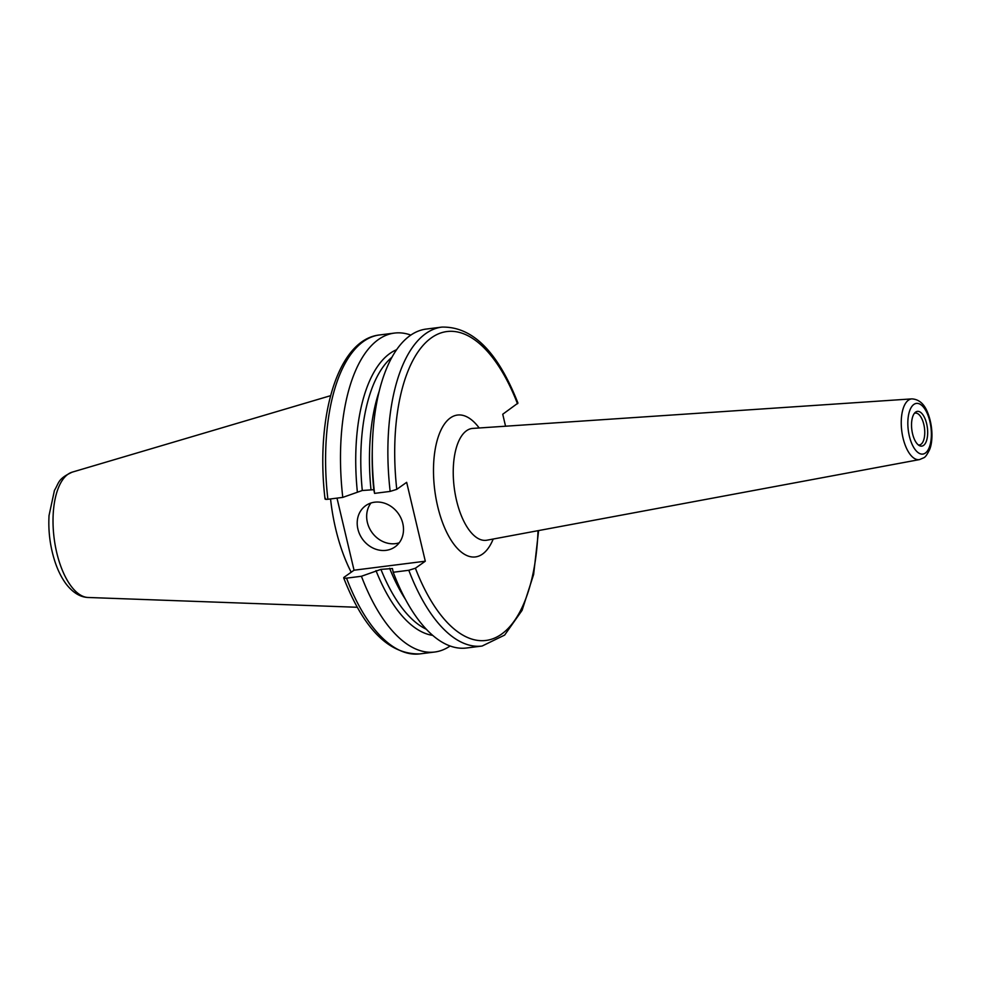 <?xml version="1.0" encoding="UTF-8"?>
<svg xmlns="http://www.w3.org/2000/svg" width="981" height="981" viewBox="0 0 981 981"><rect width="100%" height="100%" fill="white"/><g stroke="black" fill="none" stroke-linecap="round" stroke-linejoin="round"><path stroke-width="1.47" d="M912.551 433.737A17.523 7.836 82.8 0 0 919.467 445.668A17.523 7.836 82.8 0 0 927.376 427.765A17.523 7.836 82.8 0 0 915.261 412.388A17.523 7.836 82.8 0 0 912.551 433.737M914.341 413.393A16.064 7.186 -97.2 0 1 915.347 413.099A16.064 7.186 -97.2 0 1 923.82 424.454A16.064 7.186 -97.2 0 1 919.369 444.957A16.064 7.186 -97.2 0 1 918.326 444.92M325.496 498.348C324.466 499.219 325.263 499.525 327.875 499.28L342.774 497.392L362.296 490.5L373.798 489.703L374.558 493.382L390.156 491.407L396.765 489.347L406.661 482.333L425.3 561.206L415.404 568.22L408.807 570.28L393.209 572.254L392.437 568.539L380.935 569.372L361.425 576.264L346.526 578.152C343.902 578.398 343.117 578.091 344.135 577.22L354.043 570.206L336.998 498.127M505.558 426.208L502.738 414.24L517.956 403.105C497.808 351.701 472.425 326.354 441.818 327.102A160.737 71.871 82.8 0 0 390.156 491.407M399.193 542.824A25.298 21.999 54.7 0 1 371.86 532.291A25.298 21.999 54.7 0 1 370.977 503.008M402.799 523.437A25.298 21.999 54.7 0 1 394.975 546.908A25.298 21.999 54.7 0 1 362.394 538.986A25.298 21.999 54.7 0 1 365.729 505.632A25.298 21.999 54.7 0 1 402.799 523.437M425.3 561.206L354.043 570.206M343.693 577.895L344.135 577.22M393.209 572.254A160.737 71.871 82.8 0 0 466.515 648L482.112 646.038L504.639 635.087L522.088 610.341L533.627 574.474L538.606 530.574M361.425 576.264A160.737 71.871 82.8 0 0 434.73 652.022A160.737 71.871 82.8 0 0 450.107 646.001M330.548 498.937A112.423 50.264 82.8 0 0 351.198 572.23M410.831 335.085A160.737 71.871 82.8 0 0 394.436 333.086A160.737 71.871 82.8 0 0 342.774 497.392M441.818 327.102L426.22 329.064A160.737 71.871 82.8 0 0 372.339 447.213A160.737 71.871 82.8 0 0 374.558 493.382M925.353 453.063A25.555 11.429 -97.2 0 1 907.83 422.897A25.555 11.429 -97.2 0 1 925.635 410.279A25.555 11.429 -97.2 0 1 925.353 453.063M911.864 398.887A30.607 13.685 82.8 0 0 901.772 431.002A30.607 13.685 82.8 0 0 919.54 459.586L923.783 457.759C925.206 457.305 927.119 454.669 929.498 449.825C932.6 443.044 933.507 427.324 927.695 412.707C924.261 403.902 918.989 399.292 911.864 398.887L472.744 428.415M919.54 459.586L486.932 540.2A56.358 25.199 -97.2 0 1 455.343 494.792A56.358 25.199 -97.2 0 1 466.527 430.733A56.358 25.199 -97.2 0 1 472.805 428.403M479.182 427.974A71.515 31.981 82.8 0 0 450.365 417.918A71.515 31.981 82.8 0 0 441.855 520.666A71.515 31.981 82.8 0 0 493.21 539.023M415.404 568.22A155.672 69.602 82.8 0 0 491.236 639.318A155.672 69.602 82.8 0 0 538.017 530.684M517.502 403.78A155.672 69.602 82.8 0 0 431.419 337.807A155.672 69.602 82.8 0 0 396.765 489.347M408.807 570.28A160.737 71.871 82.8 0 0 482.112 646.038M389.616 568.281A142.552 63.74 82.8 0 0 405.472 599.403M380.935 569.372A142.552 63.74 82.8 0 0 426.306 629.238M375.993 570.623A145.078 64.869 82.8 0 0 432.707 635.381M346.526 578.152A160.737 71.871 82.8 0 0 419.831 653.898L434.73 652.022M88.082 597.478C80.368 597.196 73.17 592.855 66.487 584.468C61.619 578.042 57.671 570.12 54.654 560.703C50.019 545.939 48.155 530.856 49.05 515.454L54.458 490.353C59.142 482.836 57.523 478.936 72.251 472.131A63.336 28.326 82.8 0 0 54.114 538.091A63.336 28.326 82.8 0 0 88.082 597.478L357.305 607.276M325.03 498.961C315.306 416.569 337.832 339.401 379.524 334.962A160.737 71.871 82.8 0 0 327.875 499.28M396.618 349.702A145.078 64.869 82.8 0 0 357.342 491.739M391.946 357.243A142.552 63.74 82.8 0 0 362.296 490.5M379.181 391.321A142.552 63.74 82.8 0 0 370.965 489.409M372.339 447.213L372.24 452.106A145.249 64.942 82.8 0 0 373.798 489.703M343.681 577.895C363.828 629.299 389.212 654.646 419.831 653.898M72.251 472.131L330.572 395.686M379.524 334.962L394.436 333.086"/></g></svg>
